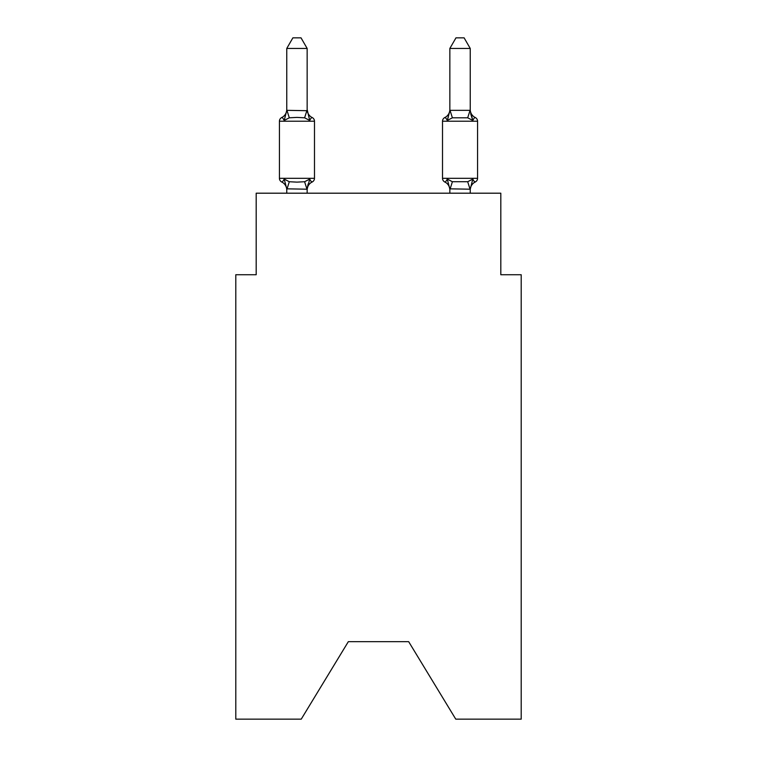 <?xml version="1.0" encoding="UTF-8"?>
<svg xmlns="http://www.w3.org/2000/svg" width="757" height="757" viewBox="0 0 757 757"><rect width="100%" height="100%" fill="white"/><g stroke="black" fill="none" stroke-linecap="round" stroke-linejoin="round"><path stroke-width="1.14" d="M408.676 641.681L455.761 719.15L521.204 719.15L521.204 274.734L500.812 274.734L500.812 193.196L256.188 193.196L256.188 274.734L235.796 274.734L235.796 719.15L301.239 719.15L348.324 641.681L408.676 641.681L348.324 641.681M470.239 190.045L470.239 190.045A8.97 8.97 0 0 1 475.282 181.973L474.119 181.415L475.282 181.973A4.078 4.078 0 0 0 477.572 178.311A4.078 4.078 0 0 1 475.282 181.973A4.078 4.078 0 0 0 477.572 178.311A4.078 4.078 0 0 1 475.282 181.973L474.119 181.415L475.282 181.973A4.078 4.078 0 0 0 477.572 178.311A4.078 4.078 0 0 1 475.282 181.973A4.078 4.078 0 0 0 477.572 178.311A4.078 4.078 0 0 1 475.282 181.973L474.119 181.415L475.282 181.973A4.078 4.078 0 0 0 477.572 178.311A4.078 4.078 0 0 1 475.282 181.973A4.078 4.078 0 0 0 477.572 178.311A4.078 4.078 0 0 1 475.282 181.973L474.119 181.415L475.282 181.973A4.078 4.078 0 0 0 477.572 178.311A4.078 4.078 0 0 1 475.282 181.973A4.078 4.078 0 0 0 477.572 178.311A4.078 4.078 0 0 1 475.282 181.973C475.027 182.56 474.194 181.604 472.784 179.106C474.194 181.604 475.027 182.56 475.282 181.973C475.027 182.56 474.194 181.604 472.784 179.106C474.194 181.604 475.027 182.56 475.282 181.973C475.027 182.56 474.194 181.604 472.784 179.106C474.194 181.604 475.027 182.56 475.282 181.973C475.027 182.56 474.194 181.604 472.784 179.106C474.194 181.604 475.027 182.56 475.282 181.973C475.027 182.56 474.194 181.604 472.784 179.106C474.194 181.604 475.027 182.56 475.282 181.973A4.078 4.078 0 0 0 477.572 178.311L477.572 121.224L442.514 121.224L442.514 178.311A4.078 4.078 0 0 0 444.804 181.973C445.059 182.56 445.892 181.604 447.302 179.106C445.892 181.604 445.059 182.56 444.804 181.973A8.97 8.97 0 0 1 449.847 190.045L449.847 188.834L449.847 190.045A8.97 8.97 0 0 0 444.804 181.973C445.059 182.56 445.892 181.604 447.302 179.106C445.892 181.604 445.059 182.56 444.804 181.973A8.97 8.97 0 0 1 449.847 190.045A8.97 8.97 0 0 0 444.804 181.973A8.97 8.97 0 0 1 449.847 190.045A8.97 8.97 0 0 0 444.804 181.973C445.059 182.56 445.892 181.604 447.302 179.106C445.892 181.604 445.059 182.56 444.804 181.973A8.97 8.97 0 0 1 449.847 190.045A8.97 8.97 0 0 0 444.804 181.973C445.059 182.56 445.892 181.604 447.302 179.106C445.892 181.604 445.059 182.56 444.804 181.973C445.059 182.56 445.892 181.604 447.302 179.106C445.892 181.604 445.059 182.56 444.804 181.973A8.97 8.97 0 0 1 449.847 190.045M475.282 117.562C475.027 116.975 474.194 117.931 472.784 120.429L470.655 113.768L472.784 120.429C474.194 117.931 475.027 116.975 475.282 117.562C475.027 116.975 474.194 117.931 472.784 120.429L470.655 113.768L472.784 120.429C474.194 117.931 475.027 116.975 475.282 117.562C475.027 116.975 474.194 117.931 472.784 120.429L470.655 113.768L472.784 120.429C474.194 117.931 475.027 116.975 475.282 117.562C475.027 116.975 474.194 117.931 472.784 120.429C474.194 117.931 475.027 116.975 475.282 117.562A4.078 4.078 0 0 1 477.572 121.224A4.078 4.078 0 0 0 475.282 117.562C475.027 116.975 474.194 117.931 472.784 120.429L470.655 113.768L472.784 120.429C474.194 117.931 475.027 116.975 475.282 117.562A8.97 8.97 0 0 1 470.239 109.5M449.847 189.203L447.302 179.106C445.892 181.604 445.059 182.56 444.804 181.973C445.059 182.56 445.892 181.604 447.302 179.106C445.892 181.604 445.059 182.56 444.804 181.973C445.059 182.56 445.892 181.604 447.302 179.106L452.393 181.727L467.694 181.727L472.784 179.106L470.239 189.203L449.847 188.834L449.847 193.196M470.655 113.768L472.784 120.429L467.694 117.808L452.393 117.808L447.302 120.429L448.258 117.203L447.302 120.429C445.892 117.931 445.059 116.975 444.804 117.562C445.059 116.975 445.892 117.931 447.302 120.429C445.892 117.931 445.059 116.975 444.804 117.562L445.968 118.12M281.718 181.973A4.078 4.078 0 0 1 279.428 178.311A4.078 4.078 0 0 0 281.718 181.973A4.078 4.078 0 0 1 279.428 178.311A4.078 4.078 0 0 0 281.718 181.973A4.078 4.078 0 0 1 279.428 178.311A4.078 4.078 0 0 0 281.718 181.973A4.078 4.078 0 0 1 279.428 178.311A4.078 4.078 0 0 0 281.718 181.973A4.078 4.078 0 0 1 279.428 178.311A4.078 4.078 0 0 0 281.718 181.973A4.078 4.078 0 0 1 279.428 178.311A4.078 4.078 0 0 0 281.718 181.973A4.078 4.078 0 0 1 279.428 178.311A4.078 4.078 0 0 0 281.718 181.973C281.973 182.56 282.806 181.604 284.216 179.106C282.806 181.604 281.973 182.56 281.718 181.973A4.078 4.078 0 0 1 279.428 178.311A4.078 4.078 0 0 0 281.718 181.973A4.078 4.078 0 0 1 279.428 178.311A4.078 4.078 0 0 0 281.718 181.973C281.973 182.56 282.806 181.604 284.216 179.106C282.806 181.604 281.973 182.56 281.718 181.973C281.973 182.56 282.806 181.604 284.216 179.106C282.806 181.604 281.973 182.56 281.718 181.973C281.973 182.56 282.806 181.604 284.216 179.106C282.806 181.604 281.973 182.56 281.718 181.973C281.973 182.56 282.806 181.604 284.216 179.106C282.806 181.604 281.973 182.56 281.718 181.973C281.973 182.56 282.806 181.604 284.216 179.106L289.306 181.727L296.952 182.134L304.607 181.727L309.698 179.106C311.108 181.604 311.941 182.56 312.196 181.973C311.941 182.56 311.108 181.604 309.698 179.106C311.108 181.604 311.941 182.56 312.196 181.973C311.941 182.56 311.108 181.604 309.698 179.106L307.153 189.203L286.761 188.834L286.761 190.045A8.97 8.97 0 0 0 281.718 181.973M286.761 109.5A8.97 8.97 0 0 1 281.718 117.562A4.078 4.078 0 0 0 279.428 121.224L314.486 121.224A4.078 4.078 0 0 0 312.196 117.562C311.941 116.975 311.108 117.931 309.698 120.429L304.607 117.808L296.952 117.401L289.306 117.808L284.216 120.429C282.806 117.931 281.973 116.975 281.718 117.562C281.973 116.975 282.806 117.931 284.216 120.429C282.806 117.931 281.973 116.975 281.718 117.562C281.973 116.975 282.806 117.931 284.216 120.429C282.806 117.931 281.973 116.975 281.718 117.562C281.973 116.975 282.806 117.931 284.216 120.429C282.806 117.931 281.973 116.975 281.718 117.562C281.973 116.975 282.806 117.931 284.216 120.429C282.806 117.931 281.973 116.975 281.718 117.562C281.973 116.975 282.806 117.931 284.216 120.429C282.806 117.931 281.973 116.975 281.718 117.562C281.973 116.975 282.806 117.931 284.216 120.429C282.806 117.931 281.973 116.975 281.718 117.562C281.973 116.975 282.806 117.931 284.216 120.429C282.806 117.931 281.973 116.975 281.718 117.562C281.973 116.975 282.806 117.931 284.216 120.429C282.806 117.931 281.973 116.975 281.718 117.562C281.973 116.975 282.806 117.931 284.216 120.429L286.761 110.333L307.153 110.702L307.153 109.5L309.698 120.429C311.108 117.931 311.941 116.975 312.196 117.562C311.941 116.975 311.108 117.931 309.698 120.429C311.108 117.931 311.941 116.975 312.196 117.562C311.941 116.975 311.108 117.931 309.698 120.429C311.108 117.931 311.941 116.975 312.196 117.562C311.941 116.975 311.108 117.931 309.698 120.429C311.108 117.931 311.941 116.975 312.196 117.562A4.078 4.078 0 0 1 314.486 121.224A4.078 4.078 0 0 0 312.196 117.562C311.941 116.975 311.108 117.931 309.698 120.429C311.108 117.931 311.941 116.975 312.196 117.562A4.078 4.078 0 0 1 314.486 121.224A4.078 4.078 0 0 0 312.196 117.562A4.078 4.078 0 0 1 314.486 121.224A4.078 4.078 0 0 0 312.196 117.562A4.078 4.078 0 0 1 314.486 121.224A4.078 4.078 0 0 0 312.196 117.562C311.941 116.975 311.108 117.931 309.698 120.429C311.108 117.931 311.941 116.975 312.196 117.562A4.078 4.078 0 0 1 314.486 121.224L314.486 178.311A4.078 4.078 0 0 1 312.196 181.973L310.995 181.387L312.196 181.973C311.941 182.56 311.108 181.604 309.698 179.106C311.108 181.604 311.941 182.56 312.196 181.973C311.941 182.56 311.108 181.604 309.698 179.106C311.108 181.604 311.941 182.56 312.196 181.973L310.995 181.387M307.153 110.333L307.153 48.448L286.761 48.448L286.761 110.333M448.258 117.203L447.302 120.429C445.892 117.931 445.059 116.975 444.804 117.562C445.059 116.975 445.892 117.931 447.302 120.429C445.892 117.931 445.059 116.975 444.804 117.562A4.078 4.078 0 0 0 442.514 121.224M449.847 110.333L470.239 110.333L470.239 48.448L449.847 48.448L449.847 110.702L447.302 120.429C445.892 117.931 445.059 116.975 444.804 117.562C445.059 116.975 445.892 117.931 447.302 120.429C445.892 117.931 445.059 116.975 444.804 117.562C445.059 116.975 445.892 117.931 447.302 120.429C445.892 117.931 445.059 116.975 444.804 117.562A8.97 8.97 0 0 0 449.847 109.5M279.428 121.224L279.428 178.311L314.486 178.311M307.153 193.196L307.153 189.203M286.761 193.196L286.761 189.203M309.698 120.429C311.108 117.931 311.941 116.975 312.196 117.562A8.97 8.97 0 0 1 307.153 109.5M284.216 179.106L286.761 188.834M312.196 181.973A8.97 8.97 0 0 0 307.153 190.045M307.153 188.834L308.108 184.036M286.761 48.448L292.883 37.85L301.031 37.85L307.153 48.448M470.239 193.196L470.239 189.203M472.784 120.429L470.239 110.702M449.847 48.448L455.969 37.85L464.117 37.85L470.239 48.448M289.306 181.727L286.931 189.259M304.607 181.727L306.982 189.259M286.931 110.285L289.306 117.808M306.982 110.285L304.607 117.808M442.514 178.311L477.572 178.311M470.069 189.259L467.694 181.727M450.018 189.259L452.393 181.727M467.694 117.808L470.069 110.285M452.393 117.808L450.018 110.285"/></g></svg>
